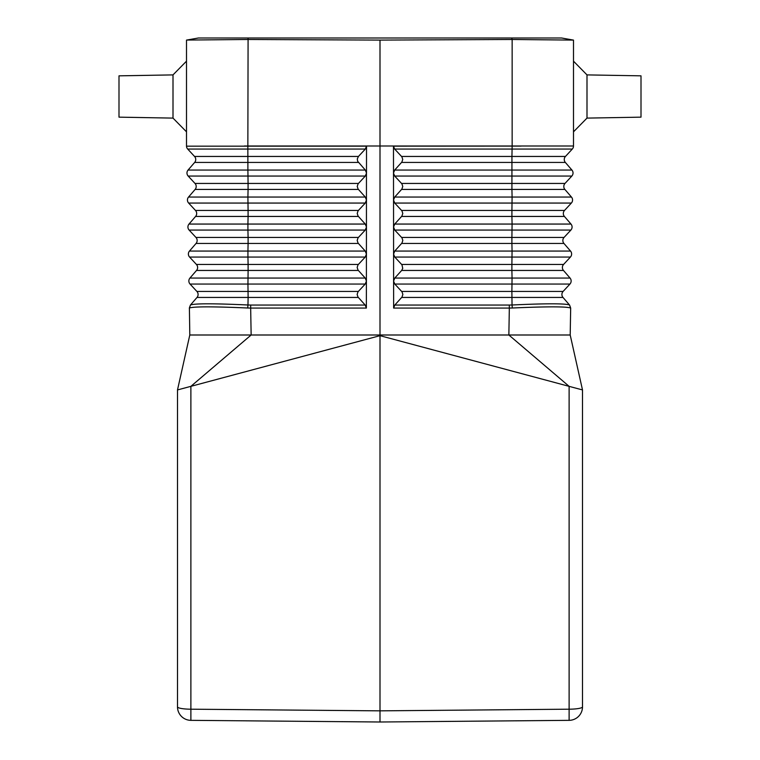 <?xml version="1.0" encoding="UTF-8"?>
<svg xmlns="http://www.w3.org/2000/svg" width="760" height="760" viewBox="0 0 760 760"><rect width="100%" height="100%" fill="white"/><g stroke="black" fill="none" stroke-linecap="round" stroke-linejoin="round"><path stroke-width="1.14" d="M570.418 257.06A4.503 4.503 0 0 0 570.522 251.056A4.503 4.503 0 0 1 570.418 257.06A4.503 4.503 0 0 0 570.522 251.056L512.069 251.056L511.898 243.438L563.939 243.438A4.503 4.503 0 0 1 564.043 237.443A4.503 4.503 0 0 0 563.939 243.438L570.522 251.056A4.503 4.503 0 0 1 570.418 257.06L563.578 264.442A4.503 4.503 0 0 0 563.473 270.446L570.047 278.055A4.503 4.503 0 0 1 569.943 284.059L394.782 284.059L401.992 291.802L402.866 294.424L401.992 297.074L394.81 305.055L509.304 305.055L509.333 308.075L512.288 308.009C546.801 306.479 566.238 306.479 570.598 308.009L569.515 304.988L562.998 297.445A4.503 4.503 0 0 1 563.103 291.441L569.943 284.059A4.503 4.503 0 0 0 570.047 278.055L563.473 270.446A4.503 4.503 0 0 1 563.578 264.442L570.418 257.06L394.763 257.06L393.585 254.163L393.537 199.994L394.715 203.062L401.916 210.805L402.791 213.417L401.916 216.068L394.734 224.057L393.556 226.993L394.734 230.061L401.935 237.804L402.819 240.426L401.945 243.067L394.753 251.056L393.585 254.001L393.604 281L394.782 278.055L401.669 270.446L402.743 268.356L401.964 264.803L394.763 257.06M569.515 304.988C565.269 303.42 546.117 303.42 512.04 304.988L511.879 291.441L563.103 291.441A4.503 4.503 0 0 0 562.998 297.445A4.503 4.503 0 0 1 563.103 291.441A4.503 4.503 0 0 0 562.998 297.445L569.582 305.055L570.674 308.075L570.2 334.998L582.502 389.927L582.502 706.847A13.499 2.347 180 0 1 569.116 709.194L380 710.847L380 722L569.116 720.347A13.499 13.499 0 0 0 582.502 706.847A13.499 13.499 0 0 1 569.116 720.347L569.116 386.346L582.502 389.927L573.496 349.733M571.358 203.062A4.503 4.503 0 0 0 571.463 197.059A4.503 4.503 0 0 1 571.358 203.062A4.503 4.503 0 0 0 571.463 197.059L564.889 189.439L571.463 197.059A4.503 4.503 0 0 1 571.358 203.062L564.519 210.444A4.503 4.503 0 0 0 564.414 216.439A4.503 4.503 0 0 1 564.519 210.444A4.503 4.503 0 0 0 564.414 216.439L570.988 224.057L564.414 216.439A4.503 4.503 0 0 1 564.519 210.444L571.358 203.062L394.715 203.062M401.641 243.438L511.898 243.438L511.898 237.443L564.043 237.443A4.503 4.503 0 0 0 563.939 243.438A4.503 4.503 0 0 1 564.043 237.443L570.883 230.061L394.734 230.061M564.889 189.439L511.926 189.439L511.926 183.445L564.994 183.445A4.503 4.503 0 0 0 564.889 189.439A4.503 4.503 0 0 1 564.994 183.445L571.833 176.054A4.503 4.503 0 0 0 571.938 170.059L565.355 162.441A4.503 4.503 0 0 1 565.459 156.446L572.299 149.055L394.659 149.055L401.869 156.798L402.743 159.419L401.869 162.07L394.677 170.059L393.509 172.995L393.528 199.994L394.706 197.059L401.897 189.069L402.772 186.418L401.888 183.806L394.687 176.054L393.509 173.156M394.659 149.055L393.481 146.157L521.113 146.091L512.145 145.996L512.145 39.482L573.496 40.099L573.496 146.157A4.503 4.503 0 0 1 572.299 149.055A4.503 4.503 0 0 0 573.496 146.157L573.496 40.099L561.611 38L248.083 38L248.083 39.482L380 40.09L380 335.673L569.772 386.526M573.496 145.996L244.387 145.996L247.855 145.996L248.083 39.482M573.496 387.524L570.038 386.593M365.247 251.056L247.931 251.056L248.102 243.438L196.061 243.438A4.503 4.503 0 0 0 195.957 237.443A4.503 4.503 0 0 1 196.061 243.438L189.477 251.056L247.931 251.056L247.931 257.06L365.237 257.06L366.415 254.163L365.247 251.056L358.055 243.067L357.181 240.426L358.065 237.804L365.265 230.061L366.443 227.164L366.453 173.156M190.418 305.055L189.325 308.075L190.418 305.055L197.001 297.445L248.121 297.445L247.94 284.059L365.218 284.059L366.396 281.162L366.443 226.993L365.265 224.057L358.084 216.068L357.209 213.417L358.084 210.805L365.284 203.062L366.462 199.994L365.294 197.059L358.102 189.069L357.228 186.418L358.112 183.806L365.313 176.054L366.491 173.156M570.2 334.998L508.858 334.998L569.116 386.346M394.782 284.059L393.604 281.162L393.632 308.075L509.333 308.075L508.858 334.998L251.142 334.998L190.883 386.346L380 335.673L380 710.847L190.883 709.194L190.883 386.346L189.553 386.697M393.632 308.075L394.81 305.055M586.995 74.898L586.995 118.104L641.003 117.154L641.003 75.838L586.995 74.898L573.496 61.161M570.988 224.057A4.503 4.503 0 0 1 570.883 230.061A4.503 4.503 0 0 0 570.988 224.057L394.734 224.057M569.582 305.055L570.598 308.009M189.401 308.009L190.484 304.988C194.731 303.42 213.883 303.42 247.959 304.988L247.712 308.009C213.199 306.479 193.762 306.479 189.401 308.009L189.8 334.998L177.498 389.927L177.498 706.847A13.499 2.347 0 0 0 190.883 709.194L190.883 720.347A13.499 13.499 0 0 1 177.498 706.847A13.499 13.499 0 0 0 190.883 720.347L380 722M365.218 284.059L358.007 291.802L357.133 294.424L358.007 297.074L365.19 305.055L250.695 305.055L250.667 308.075L247.712 308.009M365.19 305.055L366.367 308.075L250.667 308.075L251.142 334.998L189.8 334.998M366.367 308.075L366.396 281L365.218 278.055L358.026 270.076L357.162 267.425L358.036 264.803L365.237 257.06M188.28 387.04L186.504 387.524M358.312 291.441L196.897 291.441A4.503 4.503 0 0 1 197.001 297.445A4.503 4.503 0 0 0 196.897 291.441L190.057 284.059A4.503 4.503 0 0 1 189.952 278.055L196.526 270.446A4.503 4.503 0 0 0 196.422 264.442L189.582 257.06L247.931 257.06L248.112 264.442L358.34 264.442M186.504 40.099L186.504 146.157A4.503 4.503 0 0 0 187.701 149.055L365.341 149.055L366.519 146.157L186.504 146.157A4.503 4.503 0 0 0 187.701 149.055L194.541 156.446L358.435 156.446L357.285 158.954L357.656 161.253L365.322 170.059L366.491 172.995L366.519 146.157M358.359 243.438L248.102 243.438L248.102 237.443L195.957 237.443L189.116 230.061A4.503 4.503 0 0 1 189.012 224.057L195.586 216.439A4.503 4.503 0 0 0 195.482 210.444L188.641 203.062L365.284 203.062M358.406 189.439L248.073 189.439L248.073 183.445L195.006 183.445A4.503 4.503 0 0 1 195.111 189.439L248.073 189.439L247.902 197.059L188.537 197.059A4.503 4.503 0 0 0 188.641 203.062A4.503 4.503 0 0 1 188.537 197.059L195.111 189.439A4.503 4.503 0 0 0 195.006 183.445L188.166 176.054L365.313 176.054M194.645 162.441L188.062 170.059L194.645 162.441A4.503 4.503 0 0 0 194.541 156.446A4.503 4.503 0 0 1 194.645 162.441L358.435 162.441M248.083 38L198.388 38L186.694 40.062L247.855 39.482M365.218 278.055L189.952 278.055A4.503 4.503 0 0 0 190.057 284.059A4.503 4.503 0 0 1 189.952 278.055L196.526 270.446A4.503 4.503 0 0 0 196.422 264.442L248.112 264.442L248.112 270.446L358.33 270.446M393.509 172.995L393.481 146.157M188.062 170.059A4.503 4.503 0 0 0 188.166 176.054A4.503 4.503 0 0 1 188.062 170.059L247.893 170.059L247.845 145.996L512.145 145.996L511.936 156.446L401.565 156.446M365.341 149.055L358.435 156.446M512.145 39.482L380 40.09M173.005 74.898L118.997 75.838L118.997 117.154L173.005 118.104L173.005 74.898L186.504 61.161M565.459 156.446A4.503 4.503 0 0 0 565.355 162.441A4.503 4.503 0 0 1 565.459 156.446L511.936 156.446L511.936 162.441L401.565 162.441M189.477 251.056A4.503 4.503 0 0 0 189.582 257.06A4.503 4.503 0 0 1 189.477 251.056M177.498 389.927L190.883 386.346M569.943 284.059A4.503 4.503 0 0 0 570.047 278.055L512.059 278.055L511.879 291.441L401.688 291.441M394.677 170.059L571.938 170.059A4.503 4.503 0 0 1 571.833 176.054L394.687 176.054M512.288 308.009L512.04 304.988L509.304 305.055M571.463 197.059L512.097 197.059L511.926 189.439L401.594 189.439M394.706 197.059L512.097 197.059L511.917 210.444L401.612 210.444M401.641 237.443L511.898 237.443L512.088 224.057L511.907 216.439L401.622 216.439M565.355 162.441L511.936 162.441L511.926 183.445L401.584 183.445M564.414 216.439L511.907 216.439L511.917 210.444L564.519 210.444M563.473 270.446L511.889 270.446L512.059 278.055L394.782 278.055M563.578 264.442L511.889 264.442L511.889 270.446L401.669 270.446M250.695 305.055L247.959 304.988L248.121 297.445L358.312 297.445M190.883 720.347A13.499 13.499 0 0 1 177.498 706.847M562.998 297.445L401.688 297.445M365.265 224.057L247.912 224.057L247.922 230.061L189.116 230.061A4.503 4.503 0 0 1 189.012 224.057L247.912 224.057L248.092 216.439L195.586 216.439A4.503 4.503 0 0 0 195.482 210.444L248.083 210.444L247.902 197.059L365.294 197.059M358.359 237.443L248.102 237.443L247.922 230.061L365.265 230.061M196.526 270.446L248.112 270.446L247.94 284.059L190.057 284.059M358.416 183.445L248.073 183.445L247.893 170.059L365.322 170.059M401.66 264.442L511.889 264.442L512.069 251.056L394.753 251.056M511.917 38L511.917 39.482M358.378 216.439L248.092 216.439L248.083 210.444L358.387 210.444M173.005 118.104L186.504 131.832M586.995 118.104L573.496 131.832"/></g></svg>
